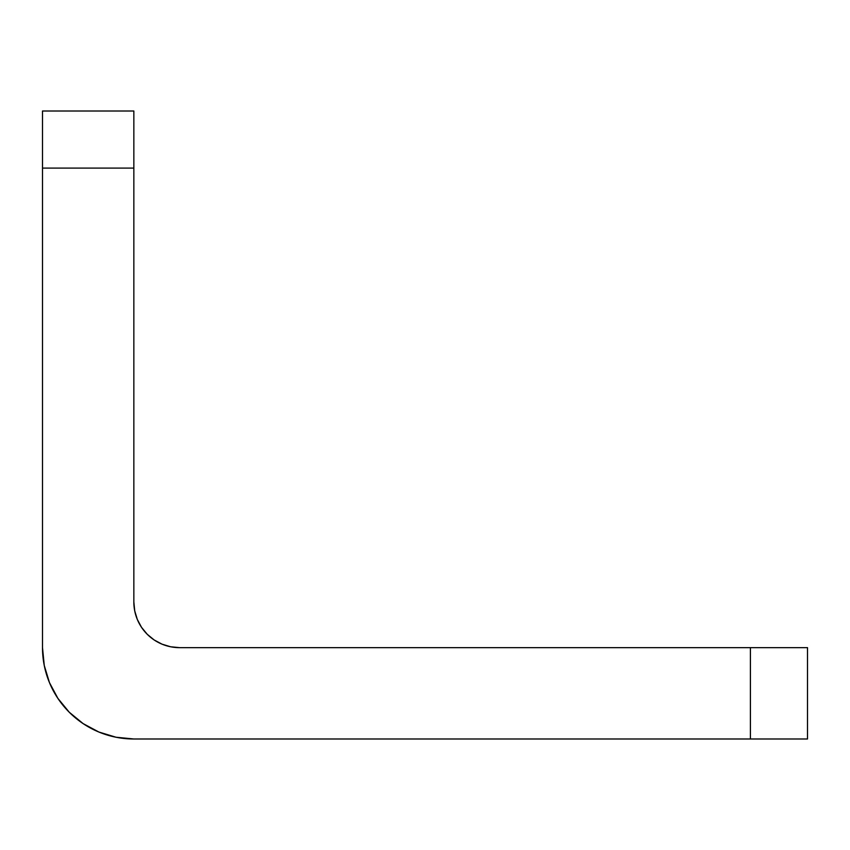 <?xml version="1.0" encoding="UTF-8"?>
<svg xmlns="http://www.w3.org/2000/svg" width="850" height="850" viewBox="0 0 850 850"><rect width="100%" height="100%" fill="white"/><g stroke="black" fill="none" stroke-linecap="round" stroke-linejoin="round"><path stroke-width="1.27" d="M49.449 682.603L57.896 698.392L69.254 712.236L83.098 723.594L98.887 732.041L116.025 737.237L133.843 738.99L750.412 738.99L750.412 647.647L807.5 647.647L807.5 738.99L750.412 738.99L807.5 738.99L807.5 647.647L179.52 647.647A45.677 45.677 0 0 1 133.843 601.981L134.725 610.884L137.317 619.459L141.536 627.353L147.22 634.27L154.137 639.954L162.042 644.173L170.606 646.776L179.52 647.647L750.412 647.647L750.412 738.99L133.843 738.99A91.343 91.343 0 0 1 42.5 647.647L42.5 168.098L42.5 647.647L44.253 665.465L49.449 682.603L44.253 665.465M133.843 601.981L133.843 168.098L42.5 168.098L42.5 111.01L133.843 111.01L42.5 111.01L42.5 168.098L133.843 168.098L133.843 111.01L133.843 601.981L134.725 610.884L137.317 619.459L141.536 627.353M147.22 634.27L154.137 639.954L162.042 644.173M170.606 646.776L179.52 647.647"/></g></svg>
